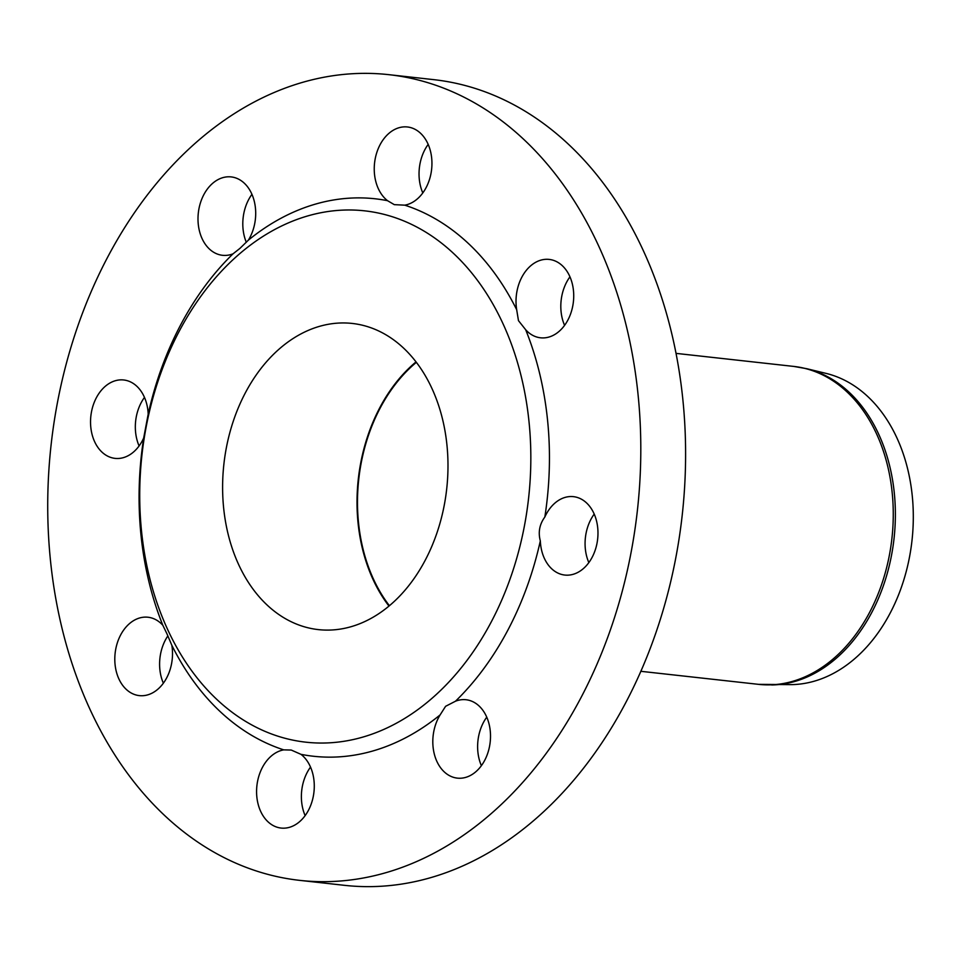 <?xml version="1.0" encoding="UTF-8"?>
<svg xmlns="http://www.w3.org/2000/svg" width="960" height="960" viewBox="0 0 960 960"><rect width="100%" height="100%" fill="white"/><g stroke="black" fill="none" stroke-linecap="round" stroke-linejoin="round"><path stroke-width="1.44" d="M445.596 706.308L455.496 701.208A39.432 28.704 96.3 0 1 466.008 699.732A39.432 28.704 96.3 0 1 490.188 742.092A39.432 28.704 96.3 0 1 457.32 778.128A39.432 28.704 96.3 0 1 434.52 754.848A39.432 28.704 96.3 0 1 440.112 714.912L445.596 706.308M486.756 717.144A39.432 28.704 -83.7 0 0 481.38 765.672M518.472 320.652L516.684 309.72A39.432 28.704 96.3 0 1 549.216 259.416A39.432 28.704 96.3 0 1 573.396 301.776A39.432 28.704 96.3 0 1 540.516 337.8A39.432 28.704 96.3 0 1 525.684 329.748L518.472 320.652M569.952 276.828A39.432 28.704 -83.7 0 0 564.576 325.356M239.928 248.388L233.028 253.824A39.432 28.704 96.3 0 1 222.504 255.3A39.432 28.704 96.3 0 1 198.324 212.94A39.432 28.704 96.3 0 1 231.192 176.916A39.432 28.704 96.3 0 1 253.992 200.184A39.432 28.704 96.3 0 1 248.4 240.12L239.928 248.388M251.94 194.328A39.432 28.704 -83.7 0 0 246.312 242.28M167.064 634.044L171.84 645.312A39.432 28.704 96.3 0 1 139.308 695.616A39.432 28.704 96.3 0 1 115.128 653.256A39.432 28.704 96.3 0 1 147.996 617.232A39.432 28.704 96.3 0 1 162.84 625.284L167.064 634.044M167.868 635.88A39.432 28.704 -83.7 0 0 163.356 683.172M419.316 80.28A405.312 294.972 96.3 0 1 634.704 531.06A405.312 294.972 96.3 0 1 299.604 880.356A405.312 294.972 96.3 0 1 51.084 445.02A405.312 294.972 96.3 0 1 388.92 74.676A405.312 294.972 96.3 0 1 419.316 80.28M440.112 714.912A280.428 204.096 96.3 0 1 300.996 754.344A39.432 28.704 96.3 0 1 312.432 800.1A39.432 28.704 96.3 0 1 281.088 828.06A39.432 28.704 96.3 0 1 256.608 789.816A39.432 28.704 96.3 0 1 283.752 749.868A280.428 204.096 96.3 0 1 171.84 645.312M162.84 625.284A280.428 204.096 96.3 0 1 143.688 438A39.432 28.704 96.3 0 1 115.044 458.376A39.432 28.704 96.3 0 1 112.08 457.824A39.432 28.704 96.3 0 1 91.128 413.964A39.432 28.704 96.3 0 1 123.732 379.98A39.432 28.704 96.3 0 1 148.188 414.132A280.428 204.096 96.3 0 1 233.028 253.824M248.4 240.12A280.428 204.096 96.3 0 1 387.528 200.688A39.432 28.704 96.3 0 1 376.092 154.932A39.432 28.704 96.3 0 1 407.436 126.972A39.432 28.704 96.3 0 1 431.916 165.216A39.432 28.704 96.3 0 1 404.76 205.164A280.428 204.096 96.3 0 1 516.684 309.72M525.684 329.748A280.428 204.096 96.3 0 1 544.836 517.032A39.432 28.704 96.3 0 1 573.48 496.656A39.432 28.704 96.3 0 1 576.432 497.208A39.432 28.704 96.3 0 1 597.384 541.068A39.432 28.704 96.3 0 1 564.78 575.052A39.432 28.704 96.3 0 1 540.324 540.9A280.428 204.096 96.3 0 1 455.496 701.208M404.76 205.164L394.296 204.648L387.528 200.688M428.184 144.384A39.432 28.704 -83.7 0 0 422.796 192.912M594.216 514.068A39.432 28.704 -83.7 0 0 588.84 562.608M540.324 540.9C538.02 532.248 539.532 524.292 544.836 517.032M283.752 749.868L291.24 750.048L300.996 754.344M310.524 767.088A39.432 28.704 -83.7 0 0 305.136 815.616M144.48 397.392A39.432 28.704 -83.7 0 0 139.092 445.932M148.188 414.132L143.688 438M384.792 214.56A267.288 194.52 96.3 0 1 474.408 650.016A267.288 194.52 96.3 0 1 146.7 564.996A267.288 194.52 96.3 0 1 384.792 214.56M388.92 74.676L433.716 79.644A405.312 294.972 96.3 0 1 464.124 85.248A405.312 294.972 96.3 0 1 679.5 536.028A405.312 294.972 96.3 0 1 344.4 885.324L299.604 880.356M388.968 606.072A154.02 112.092 96.3 0 1 416.04 361.884M363.816 325.572A154.02 112.092 96.3 0 1 445.668 496.872A154.02 112.092 96.3 0 1 318.324 629.604A154.02 112.092 96.3 0 1 223.884 464.172A154.02 112.092 96.3 0 1 352.272 323.448A154.02 112.092 96.3 0 1 363.816 325.572M771.672 684.972A159.792 116.292 96.3 0 0 894.048 538.452A159.792 116.292 96.3 0 0 806.724 368.7L826.068 373.392A157.248 114.444 96.3 0 1 912 540.444A157.248 114.444 96.3 0 1 791.568 684.624L758.64 684.36L640.824 671.304M389.4 605.7A153.372 111.624 96.3 0 1 416.376 362.328M806.724 368.7L793.872 366.432A159.936 116.4 96.3 0 1 891.936 538.224A159.936 116.4 96.3 0 1 758.64 684.36M793.872 366.432L676.068 353.376"/></g></svg>
